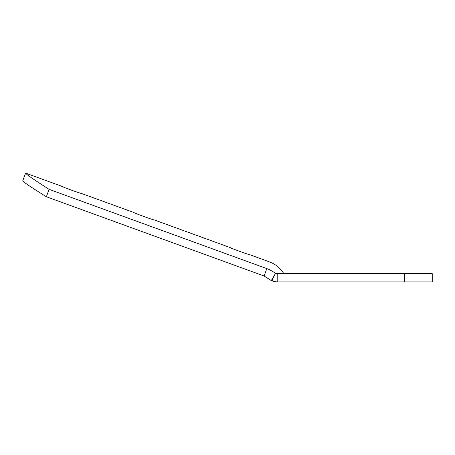 <?xml version="1.0" encoding="UTF-8"?>
<svg xmlns="http://www.w3.org/2000/svg" width="455" height="455" viewBox="0 0 455 455"><rect width="100%" height="100%" fill="white"/><g stroke="black" fill="none" stroke-linecap="round" stroke-linejoin="round"><path stroke-width="0.68" d="M404.603 273.643L277.777 273.643A8.253 8.253 0 0 1 276.27 273.506L275.52 273.33L276.27 273.506A8.253 8.253 0 0 0 277.777 273.643L277.777 281.895L404.603 281.895L277.777 281.895A16.505 16.505 0 0 1 272.135 280.9A16.505 16.505 0 0 0 277.777 281.895L277.777 273.643L404.603 273.643L404.603 281.895L404.603 273.643L432.25 273.643L432.25 281.895L404.603 281.895M275.52 273.33C272.505 271.203 269.599 269.627 266.812 268.604L264.116 276.009L271.277 280.593L264.116 276.009L46.382 196.759L49.077 189.354L266.812 268.604L264.116 276.009L46.382 196.759C30.934 187.113 23.057 181.812 22.75 180.857C23.069 181.824 30.946 187.124 46.382 196.759C30.946 187.124 23.069 181.824 22.75 180.857C23.057 181.812 30.934 187.113 46.382 196.759L49.077 189.354C33.698 179.515 25.867 174.1 25.571 173.099C25.878 174.106 33.71 179.526 49.077 189.354C33.698 179.515 25.867 174.1 25.571 173.099C25.878 174.106 33.71 179.526 49.077 189.354L266.812 268.604C269.599 269.627 272.505 271.203 275.52 273.33L271.277 280.593L272.135 280.9L273.745 276.475L272.135 280.9L271.277 280.593L275.599 273.381L274.957 273.148L275.52 273.33M22.75 180.857L25.571 173.099L61.482 186.169C60.697 186.334 81.837 194.029 81.343 193.403L134.06 212.587C133.275 212.747 154.416 220.442 153.921 219.816L229.553 247.344C228.768 247.509 249.914 255.204 249.42 254.572C249.914 255.204 228.768 247.509 229.553 247.344M79.261 192.795L77.367 192.215M75.684 191.674L68.022 188.922M61.482 186.169C60.697 186.334 81.837 194.029 81.343 193.403M64.911 187.659L62.244 186.51M134.06 212.587C133.275 212.747 154.416 220.442 153.921 219.816M137.49 214.077L134.822 212.929M232.988 248.834L230.321 247.685M275.599 273.381L274.957 273.148L275.599 273.381M283.823 273.643C280.308 268.063 275.463 264.116 269.286 261.807L249.42 254.572"/></g></svg>
